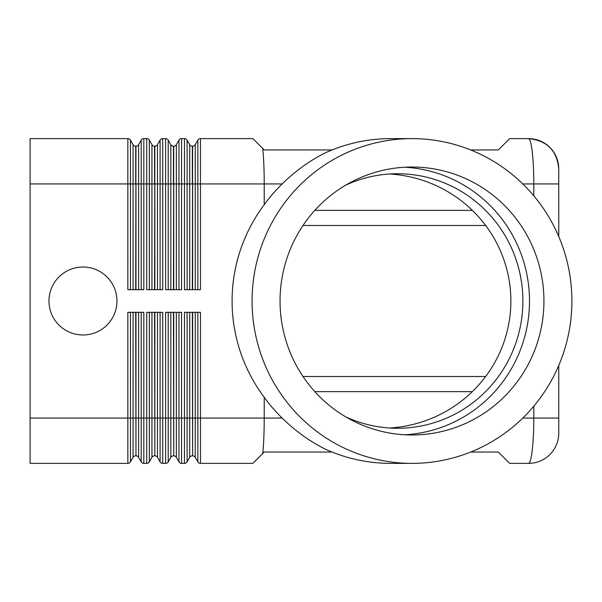 <?xml version="1.0" encoding="UTF-8"?>
<svg xmlns="http://www.w3.org/2000/svg" width="602" height="602" viewBox="0 0 602 602"><rect width="100%" height="100%" fill="white"/><g stroke="black" fill="none" stroke-linecap="round" stroke-linejoin="round"><path stroke-width="0.9" d="M332.063 149.951L264.218 149.951L262.72 148.453L263.059 151.9C263.819 160.832 264.203 171.51 264.218 183.941L264.218 204.688A162.374 159.906 -90 0 1 282.142 183.941C295.875 170.524 310.564 160.027 326.209 152.434A162.374 159.906 -90 0 1 390.743 138.626L411.994 138.626A162.374 159.906 -90 0 1 571.9 301A162.374 159.906 -90 0 1 411.994 463.374A162.374 159.906 -90 0 1 252.087 301A162.374 159.906 -90 0 1 411.994 138.626M528.556 463.374L509.668 463.374L528.556 463.374A30.213 30.213 0 0 0 549.912 454.525A30.213 30.213 0 0 1 528.556 463.374C529.993 463.171 531.227 458.747 532.258 450.1C533.259 441.168 533.778 430.49 533.801 418.059L522.807 418.059M470.674 149.951L498.343 149.951L509.668 138.626L528.556 138.626A30.213 30.213 0 0 1 549.912 147.475A30.213 30.213 0 0 0 528.556 138.626C530.008 138.874 531.235 143.299 532.258 151.9C533.259 160.832 533.778 171.51 533.801 183.941L533.801 195.8M197.847 312.325L197.847 461.862A3.018 3.018 0 0 0 200.466 463.374L252.893 463.374L262.72 453.547L263.059 450.1C263.819 441.168 264.203 430.49 264.218 418.059L200.466 418.059L200.466 312.325L184.483 312.325L184.483 418.059L181.586 418.059L181.586 312.325L165.603 312.325L165.603 418.059L162.706 418.059L162.706 312.325L146.722 312.325L146.722 418.059L143.825 418.059L143.825 312.325L127.842 312.325L127.842 418.059L30.1 418.059L30.1 183.941L127.842 183.941L127.842 289.675L143.825 289.675L143.825 183.941L146.722 183.941L146.722 289.675L162.706 289.675L162.706 183.941L165.603 183.941L165.603 289.675L181.586 289.675L181.586 183.941L187.102 183.941L187.102 140.138A3.018 3.018 0 0 0 185.995 139.032A3.018 3.018 0 0 1 187.102 140.138L189.713 144.668L189.713 289.675M262.72 453.547L264.218 452.049L332.063 452.049M116.954 301A33.983 33.983 0 0 1 82.963 334.983A33.983 33.983 0 0 1 48.98 301A33.983 33.983 0 0 1 82.963 267.017A33.983 33.983 0 0 1 116.954 301M485.648 376.521L303.009 376.521M303.009 225.479L485.648 225.479M30.1 418.059L30.1 463.374L127.842 463.374A3.018 3.018 0 0 0 130.453 461.862L130.453 312.325M130.453 289.675L130.453 183.941L127.842 183.941L127.842 138.626A3.018 3.018 0 0 1 129.347 139.032A3.018 3.018 0 0 0 127.842 138.626L30.1 138.626L30.1 183.941M160.087 312.325L160.087 461.862A3.018 3.018 0 0 0 162.706 463.374L165.603 463.374A3.018 3.018 0 0 0 167.115 462.968A3.018 3.018 0 0 1 165.603 463.374L165.603 418.059L168.214 418.059L168.214 312.325M178.967 312.325L178.967 461.862A3.018 3.018 0 0 0 181.586 463.374L184.483 463.374A3.018 3.018 0 0 0 185.995 462.968A3.018 3.018 0 0 1 184.483 463.374L184.483 418.059L187.102 418.059L187.102 312.325M141.207 312.325L141.207 461.862A3.018 3.018 0 0 0 143.825 463.374L146.722 463.374A3.018 3.018 0 0 0 149.334 461.862L149.334 312.325M149.334 289.675L149.334 183.941L146.722 183.941L146.722 138.626A3.018 3.018 0 0 1 148.227 139.032A3.018 3.018 0 0 0 146.722 138.626L143.825 138.626A3.018 3.018 0 0 0 141.207 140.138L138.595 144.668A3.018 3.018 0 0 1 137.489 145.774A3.018 3.018 0 0 0 138.595 144.668L138.595 183.941L135.977 183.941L135.977 289.675M168.214 289.675L168.214 183.941L165.603 183.941L165.603 138.626A3.018 3.018 0 0 1 167.115 139.032A3.018 3.018 0 0 0 165.603 138.626L162.706 138.626A3.018 3.018 0 0 0 160.087 140.138L157.476 144.668A3.018 3.018 0 0 1 156.369 145.774A3.018 3.018 0 0 0 157.476 144.668L157.476 183.941L154.857 183.941L154.857 289.675M262.72 148.453L252.893 138.626L200.466 138.626A3.018 3.018 0 0 0 197.847 140.138L195.236 144.668A3.018 3.018 0 0 1 194.13 145.774A3.018 3.018 0 0 0 195.236 144.668L195.236 183.941L192.617 183.941L192.617 289.675M282.142 183.941L200.466 183.941L200.466 289.675L184.483 289.675L184.483 138.626A3.018 3.018 0 0 1 185.995 139.032A3.018 3.018 0 0 0 184.483 138.626L181.586 138.626A3.018 3.018 0 0 0 178.967 140.138L176.356 144.668A3.018 3.018 0 0 1 175.25 145.774A3.018 3.018 0 0 0 176.356 144.668L176.356 183.941L173.737 183.941L173.737 289.675M470.674 452.049L498.343 452.049L509.668 463.374M411.994 463.374L390.743 463.374A162.374 159.906 -90 0 1 326.209 449.566C310.564 441.973 295.875 431.476 282.142 418.059A162.374 159.906 -90 0 1 264.218 397.312A164.88 162.374 0 0 1 232.086 301A164.88 162.374 0 0 1 264.218 204.688M404.777 434.779A133.975 131.943 90 0 0 529.504 301A133.975 131.943 90 0 0 404.777 167.221M280.05 301A133.975 131.943 -90 0 1 411.994 167.025A133.975 131.943 -90 0 1 543.937 301A133.975 131.943 -90 0 1 411.994 434.975A133.975 131.943 -90 0 1 280.05 301M389.727 173.993A129.219 127.255 0 0 1 510.865 301A129.219 127.255 0 0 1 389.727 428.007M345.759 416.877A127.255 125.321 90 0 0 397.568 428.255A127.255 125.321 90 0 0 522.89 301A127.255 125.321 90 0 0 397.568 173.745A127.255 125.321 90 0 0 345.759 185.123M533.801 406.199L533.801 418.059L558.761 418.059L558.761 433.169A30.213 30.213 0 0 1 549.912 454.525A30.213 30.213 0 0 0 558.761 433.169L558.761 365.459M558.761 236.541L558.761 168.831A30.213 30.213 0 0 0 549.912 147.475A30.213 30.213 0 0 1 558.761 168.831C556.978 150.545 546.917 140.477 528.571 138.633C546.917 140.477 556.978 150.545 558.761 168.838M264.218 397.312L264.218 418.059L282.142 418.059M192.331 289.675L192.617 146.181A3.018 3.018 0 0 0 194.13 145.774A3.018 3.018 0 0 1 192.617 146.181L192.331 146.181A3.018 3.018 0 0 1 189.713 144.668M173.451 289.675L173.737 146.181A3.018 3.018 0 0 0 175.25 145.774A3.018 3.018 0 0 1 173.737 146.181L173.451 146.181A3.018 3.018 0 0 1 170.833 144.668L168.214 140.138A3.018 3.018 0 0 0 167.115 139.032A3.018 3.018 0 0 1 168.214 140.138L168.214 183.941L170.833 183.941L170.833 289.675M180.073 139.032A3.018 3.018 0 0 0 178.967 140.138A3.018 3.018 0 0 1 180.073 139.032A3.018 3.018 0 0 0 178.967 140.138L178.967 289.675M154.571 289.675L154.857 146.181A3.018 3.018 0 0 0 156.369 145.774A3.018 3.018 0 0 1 154.857 146.181L154.571 146.181A3.018 3.018 0 0 1 151.952 144.668L149.334 140.138A3.018 3.018 0 0 0 148.227 139.032A3.018 3.018 0 0 1 149.334 140.138L149.334 183.941L151.952 183.941L151.952 289.675M161.193 139.032A3.018 3.018 0 0 0 160.087 140.138A3.018 3.018 0 0 1 161.193 139.032A3.018 3.018 0 0 0 160.087 140.138L160.087 289.675M198.953 462.968A3.018 3.018 0 0 1 197.847 461.862L195.236 457.332A3.018 3.018 0 0 0 192.617 455.819L192.331 312.325M189.713 312.325L189.713 457.332A3.018 3.018 0 0 1 192.331 455.819M190.819 456.226A3.018 3.018 0 0 0 189.713 457.332L187.102 461.862A3.018 3.018 0 0 1 185.995 462.968A3.018 3.018 0 0 0 187.102 461.862L187.102 418.059L192.617 418.059L192.617 455.819A3.018 3.018 0 0 1 195.236 457.332L195.236 418.059L192.617 418.059L192.617 312.325M180.073 462.968A3.018 3.018 0 0 1 178.967 461.862L176.356 457.332A3.018 3.018 0 0 0 173.737 455.819L173.451 312.325M170.833 312.325L170.833 457.332A3.018 3.018 0 0 1 173.451 455.819M171.939 456.226A3.018 3.018 0 0 0 170.833 457.332L168.214 461.862A3.018 3.018 0 0 1 167.115 462.968A3.018 3.018 0 0 0 168.214 461.862L168.214 418.059L173.737 418.059L173.737 455.819A3.018 3.018 0 0 1 176.356 457.332L176.356 418.059L173.737 418.059L173.737 312.325M161.193 462.968A3.018 3.018 0 0 1 160.087 461.862L157.476 457.332A3.018 3.018 0 0 0 154.857 455.819L154.571 312.325M151.952 312.325L151.952 457.332A3.018 3.018 0 0 1 154.571 455.819M153.058 456.226A3.018 3.018 0 0 0 151.952 457.332L149.334 461.862A3.018 3.018 0 0 1 148.227 462.968M135.691 289.675L135.977 146.181A3.018 3.018 0 0 0 137.489 145.774A3.018 3.018 0 0 1 135.977 146.181L135.691 146.181A3.018 3.018 0 0 1 133.072 144.668L130.453 140.138A3.018 3.018 0 0 0 129.347 139.032A3.018 3.018 0 0 1 130.453 140.138L130.453 183.941L133.072 183.941L133.072 289.675M142.313 139.032A3.018 3.018 0 0 0 141.207 140.138A3.018 3.018 0 0 1 142.313 139.032A3.018 3.018 0 0 0 141.207 140.138L141.207 289.675M142.313 462.968A3.018 3.018 0 0 1 141.207 461.862L138.595 457.332A3.018 3.018 0 0 0 135.977 455.819L135.691 312.325M133.072 312.325L133.072 457.332A3.018 3.018 0 0 1 135.691 455.819M134.178 456.226A3.018 3.018 0 0 0 133.072 457.332L130.453 461.862A3.018 3.018 0 0 1 129.347 462.968M138.595 312.325L138.595 418.059L135.977 418.059L135.977 455.819A3.018 3.018 0 0 1 138.595 457.332L138.595 418.059L143.825 418.059L143.825 463.374M127.842 463.374L127.842 418.059L135.977 418.059L135.977 312.325M143.825 138.626L143.825 183.941L138.595 183.941L138.595 289.675M133.072 144.668L133.072 183.941L135.691 183.941L135.691 146.181A3.018 3.018 0 0 1 134.178 145.774M162.706 463.374L162.706 418.059L154.857 418.059L154.857 455.819A3.018 3.018 0 0 1 157.476 457.332L157.476 312.325M181.586 463.374L181.586 418.059L176.356 418.059L176.356 312.325M200.466 463.374L200.466 418.059L195.236 418.059L195.236 312.325M154.857 312.325L154.857 418.059L146.722 418.059L146.722 463.374M162.706 138.626L162.706 183.941L157.476 183.941L157.476 289.675M151.952 144.668L151.952 183.941L154.571 183.941L154.571 146.181A3.018 3.018 0 0 1 153.058 145.774M181.586 138.626L181.586 183.941L176.356 183.941L176.356 289.675M170.833 144.668L170.833 183.941L173.451 183.941L173.451 146.181A3.018 3.018 0 0 1 171.939 145.774M198.953 139.032A3.018 3.018 0 0 0 197.847 140.138L197.847 183.941L200.466 183.941L200.466 138.626M195.236 289.675L195.236 183.941L197.847 183.941L197.847 289.675M187.102 289.675L187.102 183.941L192.331 183.941L192.331 146.181A3.018 3.018 0 0 1 190.819 145.774M558.761 183.941L522.807 183.941M197.847 461.862L197.847 440.717M178.967 461.862L178.967 440.717M160.087 461.862L160.087 440.717M472.359 210.369L314.816 210.369M314.816 391.631L472.359 391.631"/></g></svg>
